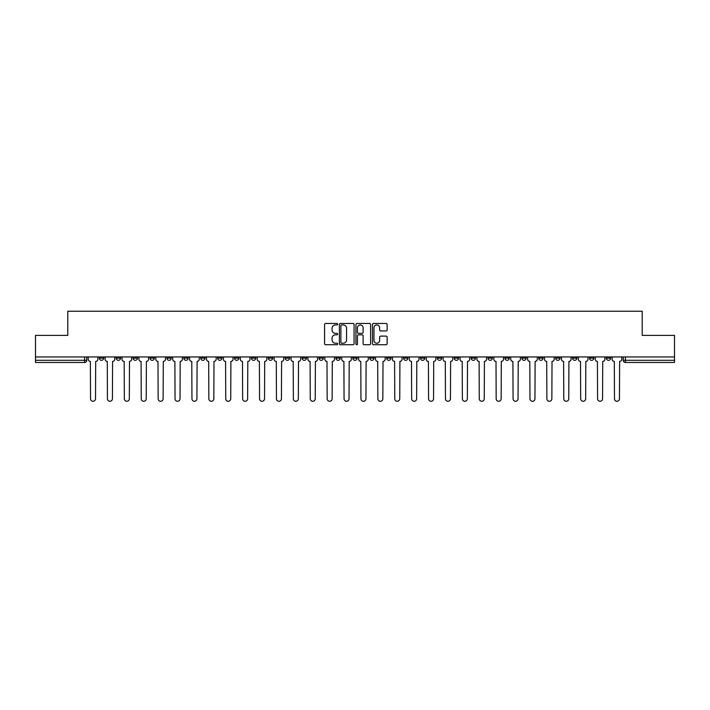 <?xml version="1.0" encoding="UTF-8"?>
<svg xmlns="http://www.w3.org/2000/svg" width="710" height="710" viewBox="0 0 710 710"><rect width="100%" height="100%" fill="white"/><g stroke="black" fill="none" stroke-linecap="round" stroke-linejoin="round"><path stroke-width="1.06" d="M337.667 324.204A0.745 0.745 0 0 0 336.922 323.458L325.624 323.458A1.065 1.065 0 0 0 324.559 324.523L324.559 343.658A1.065 1.065 0 0 0 325.624 344.723L336.922 344.723A0.745 0.745 0 0 0 337.667 343.977A0.745 0.745 0 0 0 336.922 343.232L335.457 343.232A3.399 3.399 0 0 1 332.058 339.833L332.058 338.235A3.399 3.399 0 0 1 335.457 334.836L336.922 334.836A0.745 0.745 0 0 0 337.667 334.09A0.745 0.745 0 0 0 336.922 333.345L335.457 333.345A3.399 3.399 0 0 1 332.058 329.946L332.058 328.348A3.399 3.399 0 0 1 335.457 324.94L336.922 324.94A0.745 0.745 0 0 0 337.667 324.204M555.646 356.952L555.646 358.142L559.986 358.142A2.165 2.165 0 0 1 557.811 360.307A2.165 2.165 0 0 1 555.646 358.142L555.646 356.952M538.748 356.952L538.748 358.142L543.079 358.142A2.165 2.165 0 0 1 540.913 360.307A2.165 2.165 0 0 1 538.748 358.142L538.748 356.952M437.342 356.952L437.342 358.142L441.673 358.142A2.165 2.165 0 0 1 439.508 360.307A2.165 2.165 0 0 1 437.342 358.142L437.342 356.952M420.435 356.952L420.435 358.142L424.775 358.142A2.165 2.165 0 0 1 422.601 360.307A2.165 2.165 0 0 1 420.435 358.142L420.435 356.952M403.537 356.952L403.537 358.142L407.868 358.142A2.165 2.165 0 0 1 405.703 360.307A2.165 2.165 0 0 1 403.537 358.142L403.537 356.952M369.733 356.952L369.733 358.142L374.072 358.142A2.165 2.165 0 0 1 371.898 360.307A2.165 2.165 0 0 1 369.733 358.142L369.733 356.952M335.928 358.142L335.928 356.952L335.928 358.142A2.165 2.165 0 0 0 338.102 360.307A2.165 2.165 0 0 1 335.928 358.142L340.267 358.142A2.165 2.165 0 0 1 338.102 360.307A2.165 2.165 0 0 0 340.267 358.142L340.267 356.952L340.267 358.142M319.03 358.142L319.03 356.952L319.03 358.142A2.165 2.165 0 0 0 321.195 360.307A2.165 2.165 0 0 1 319.03 358.142L323.361 358.142A2.165 2.165 0 0 1 321.195 360.307M302.132 358.142L302.132 356.952L302.132 358.142A2.165 2.165 0 0 0 304.297 360.307A2.165 2.165 0 0 1 302.132 358.142L306.463 358.142A2.165 2.165 0 0 1 304.297 360.307A2.165 2.165 0 0 0 306.463 358.142L306.463 356.952L306.463 358.142M285.225 356.952L285.225 358.142L289.565 358.142A2.165 2.165 0 0 1 287.399 360.307A2.165 2.165 0 0 1 285.225 358.142L285.225 356.952M268.327 356.952L268.327 358.142L272.658 358.142A2.165 2.165 0 0 1 270.492 360.307A2.165 2.165 0 0 1 268.327 358.142L268.327 356.952M251.429 356.952L251.429 358.142L255.76 358.142A2.165 2.165 0 0 1 253.594 360.307A2.165 2.165 0 0 1 251.429 358.142L251.429 356.952M234.522 358.142L234.522 356.952L234.522 358.142A2.165 2.165 0 0 0 236.687 360.307A2.165 2.165 0 0 1 234.522 358.142L238.862 358.142A2.165 2.165 0 0 1 236.687 360.307M200.717 358.142L200.717 356.952L200.717 358.142A2.165 2.165 0 0 0 202.891 360.307A2.165 2.165 0 0 1 200.717 358.142L205.057 358.142A2.165 2.165 0 0 1 202.891 360.307A2.165 2.165 0 0 0 205.057 358.142L205.057 356.952L205.057 358.142M183.819 358.142L183.819 356.952L183.819 358.142A2.165 2.165 0 0 0 185.984 360.307A2.165 2.165 0 0 1 183.819 358.142L188.15 358.142A2.165 2.165 0 0 1 185.984 360.307A2.165 2.165 0 0 0 188.15 358.142L188.15 356.952L188.15 358.142M166.921 358.142L166.921 356.952L166.921 358.142A2.165 2.165 0 0 0 169.087 360.307A2.165 2.165 0 0 1 166.921 358.142L171.252 358.142A2.165 2.165 0 0 1 169.087 360.307A2.165 2.165 0 0 0 171.252 358.142L171.252 356.952L171.252 358.142M150.014 358.142L150.014 356.952L150.014 358.142A2.165 2.165 0 0 0 152.188 360.307A2.165 2.165 0 0 1 150.014 358.142L154.354 358.142A2.165 2.165 0 0 1 152.188 360.307M133.116 358.142L133.116 356.952L133.116 358.142A2.165 2.165 0 0 0 135.282 360.307A2.165 2.165 0 0 1 133.116 358.142L137.447 358.142A2.165 2.165 0 0 1 135.282 360.307A2.165 2.165 0 0 0 137.447 358.142L137.447 356.952L137.447 358.142M116.218 358.142L116.218 356.952L116.218 358.142A2.165 2.165 0 0 0 118.384 360.307A2.165 2.165 0 0 1 116.218 358.142L120.549 358.142A2.165 2.165 0 0 1 118.384 360.307A2.165 2.165 0 0 0 120.549 358.142L120.549 356.952L120.549 358.142M386.08 330.949A1.065 1.065 0 0 0 387.145 329.893L387.145 324.523A1.065 1.065 0 0 0 386.08 323.458L373.531 323.458A1.065 1.065 0 0 0 372.466 324.523L372.466 343.658A1.065 1.065 0 0 0 373.531 344.723L386.08 344.723A1.065 1.065 0 0 0 387.145 343.658L387.145 337.17A1.065 1.065 0 0 0 386.08 336.114L380.711 336.114A1.065 1.065 0 0 0 379.646 337.17L379.646 340.392A2.849 2.849 0 0 1 376.797 343.232A2.849 2.849 0 0 1 373.957 340.392L373.957 327.789A2.849 2.849 0 0 1 376.797 324.94A2.849 2.849 0 0 1 379.646 327.789L379.646 329.893A1.065 1.065 0 0 0 380.711 330.949L386.08 330.949M35.5 356.952L35.5 335.386L67.787 335.386L67.787 311.228L642.213 311.228L642.213 335.386L674.5 335.386L674.5 356.952L35.5 356.952L35.5 360.307L86.744 360.307L86.744 356.952M354.068 324.523A1.065 1.065 0 0 0 353.003 323.458L340.454 323.458A1.065 1.065 0 0 0 339.398 324.523L339.398 343.658A1.065 1.065 0 0 0 340.454 344.723L353.003 344.723A1.065 1.065 0 0 0 354.068 343.658L354.068 324.523M356.997 323.458L369.546 323.458A1.065 1.065 0 0 1 370.602 324.523L370.602 343.658A1.065 1.065 0 0 1 369.546 344.723L364.168 344.723A1.065 1.065 0 0 1 363.112 343.658L363.112 335.901A1.065 1.065 0 0 0 362.047 334.836L358.479 334.836A1.065 1.065 0 0 0 357.423 335.901L357.423 343.977A0.745 0.745 0 0 1 356.677 344.723A0.745 0.745 0 0 1 355.932 343.977L355.932 324.523A1.065 1.065 0 0 1 356.997 323.458M623.256 356.952L623.256 360.307L674.5 360.307L674.5 362.473L625.421 362.473A2.165 2.165 0 0 1 623.256 360.307A2.165 2.165 0 0 0 625.421 362.473L625.421 356.952M674.5 356.952L674.5 360.307M86.744 360.307A2.165 2.165 0 0 1 84.579 362.473L35.5 362.473L35.5 360.307M610.689 356.952L610.689 358.142A2.165 2.165 0 0 1 608.523 360.307A2.165 2.165 0 0 1 606.349 358.142A2.165 2.165 0 0 0 608.523 360.307M606.349 356.952L606.349 358.142L610.689 358.142M593.782 356.952L593.782 358.142A2.165 2.165 0 0 1 591.616 360.307A2.165 2.165 0 0 1 589.451 358.142L593.782 358.142M589.451 356.952L589.451 358.142M576.884 356.952L576.884 358.142A2.165 2.165 0 0 1 574.718 360.307A2.165 2.165 0 0 1 572.553 358.142L576.884 358.142M572.553 356.952L572.553 358.142M559.986 356.952L559.986 358.142M543.079 356.952L543.079 358.142L543.079 356.952M526.181 356.952L526.181 358.142A2.165 2.165 0 0 1 524.015 360.307A2.165 2.165 0 0 1 521.85 358.142L526.181 358.142M521.85 356.952L521.85 358.142M509.283 356.952L509.283 358.142A2.165 2.165 0 0 1 507.109 360.307A2.165 2.165 0 0 1 504.943 358.142L509.283 358.142M504.943 356.952L504.943 358.142M492.376 356.952L492.376 358.142A2.165 2.165 0 0 1 490.211 360.307A2.165 2.165 0 0 1 488.045 358.142L492.376 358.142M488.045 356.952L488.045 358.142M475.478 356.952L475.478 358.142A2.165 2.165 0 0 1 473.313 360.307A2.165 2.165 0 0 1 471.138 358.142L475.478 358.142M471.138 356.952L471.138 358.142M458.571 356.952L458.571 358.142A2.165 2.165 0 0 1 456.406 360.307A2.165 2.165 0 0 1 454.24 358.142L458.571 358.142M454.24 356.952L454.24 358.142M441.673 356.952L441.673 358.142A2.165 2.165 0 0 1 439.508 360.307M424.775 356.952L424.775 358.142M407.868 358.142L407.868 356.952L407.868 358.142A2.165 2.165 0 0 1 405.703 360.307M390.97 356.952L390.97 358.142A2.165 2.165 0 0 1 388.805 360.307A2.165 2.165 0 0 1 386.639 358.142A2.165 2.165 0 0 0 388.805 360.307A2.165 2.165 0 0 0 390.97 358.142L386.639 358.142L386.639 356.952M374.072 358.142L374.072 356.952L374.072 358.142A2.165 2.165 0 0 1 371.898 360.307M357.165 356.952L357.165 358.142A2.165 2.165 0 0 1 355 360.307A2.165 2.165 0 0 1 352.834 358.142A2.165 2.165 0 0 0 355 360.307M352.834 356.952L352.834 358.142L357.165 358.142M323.361 356.952L323.361 358.142L323.361 356.952M289.565 358.142L289.565 356.952L289.565 358.142A2.165 2.165 0 0 1 287.399 360.307M272.658 358.142L272.658 356.952L272.658 358.142A2.165 2.165 0 0 1 270.492 360.307M255.76 358.142L255.76 356.952L255.76 358.142A2.165 2.165 0 0 1 253.594 360.307M238.862 356.952L238.862 358.142L238.862 356.952M221.955 358.142L221.955 356.952L221.955 358.142A2.165 2.165 0 0 1 219.789 360.307A2.165 2.165 0 0 1 217.624 358.142L221.955 358.142A2.165 2.165 0 0 1 219.789 360.307M217.624 356.952L217.624 358.142M154.354 356.952L154.354 358.142L154.354 356.952M103.651 356.952L103.651 358.142A2.165 2.165 0 0 1 101.477 360.307A2.165 2.165 0 0 1 99.311 358.142A2.165 2.165 0 0 0 101.477 360.307A2.165 2.165 0 0 0 103.651 358.142L103.651 356.952M99.311 356.952L99.311 358.142L103.651 358.142M341.625 324.94A0.745 0.745 0 0 0 340.88 325.686L340.88 342.495A0.745 0.745 0 0 0 341.625 343.232L343.17 343.232A3.399 3.399 0 0 0 346.569 339.833L346.569 328.348A3.399 3.399 0 0 0 343.17 324.94L341.625 324.94M363.112 327.842A2.849 2.849 0 0 0 360.263 324.994A2.849 2.849 0 0 0 357.423 327.842L357.423 332.28A1.065 1.065 0 0 0 358.479 333.345L362.047 333.345A1.065 1.065 0 0 0 363.112 332.28L363.112 327.842M88.209 356.952L88.209 359.224A2.165 2.165 139.8 0 0 90.374 361.39L90.534 398.771A2.494 2.494 139.8 0 0 93.028 401.265A2.494 2.494 139.8 0 0 95.522 398.771L95.681 361.39A2.165 2.165 139.8 0 0 97.847 359.224L97.847 356.952M105.107 356.952L105.107 359.224A2.165 2.165 139.8 0 0 107.272 361.39L107.441 398.771A2.494 2.494 139.8 0 0 109.935 401.265A2.494 2.494 139.8 0 0 112.42 398.771L112.588 361.39A2.165 2.165 139.8 0 0 114.754 359.224L114.754 356.952M122.013 356.952L122.013 359.224A2.165 2.165 139.8 0 0 124.179 361.39L124.339 398.771A2.494 2.494 139.8 0 0 126.833 401.265A2.494 2.494 139.8 0 0 129.326 398.771L129.486 361.39A2.165 2.165 139.8 0 0 131.652 359.224L131.652 356.952M138.911 356.952L138.911 359.224A2.165 2.165 139.8 0 0 141.077 361.39L141.246 398.771A2.494 2.494 139.8 0 0 143.731 401.265A2.494 2.494 139.8 0 0 146.224 398.771L146.384 361.39A2.165 2.165 139.8 0 0 148.559 359.224L148.559 356.952M155.809 356.952L155.809 359.224A2.165 2.165 139.8 0 0 157.984 361.39L158.144 398.771A2.494 2.494 139.8 0 0 160.637 401.265A2.494 2.494 139.8 0 0 163.123 398.771L163.291 361.39A2.165 2.165 139.8 0 0 165.457 359.224L165.457 356.952M172.716 356.952L172.716 359.224A2.165 2.165 139.8 0 0 174.882 361.39L175.042 398.771A2.494 2.494 139.8 0 0 177.535 401.265A2.494 2.494 139.8 0 0 180.029 398.771L180.189 361.39A2.165 2.165 139.8 0 0 182.355 359.224L182.355 356.952M189.614 356.952L189.614 359.224A2.165 2.165 139.8 0 0 191.78 361.39L191.948 398.771A2.494 2.494 139.8 0 0 194.434 401.265A2.494 2.494 139.8 0 0 196.927 398.771L197.096 361.39A2.165 2.165 139.8 0 0 199.262 359.224L199.262 356.952M206.521 356.952L206.521 359.224A2.165 2.165 139.8 0 0 208.687 361.39L208.846 398.771A2.494 2.494 139.8 0 0 211.34 401.265A2.494 2.494 139.8 0 0 213.834 398.771L213.994 361.39A2.165 2.165 139.8 0 0 216.159 359.224L216.159 356.952M223.419 356.952L223.419 359.224A2.165 2.165 139.8 0 0 225.585 361.39L225.744 398.771A2.494 2.494 139.8 0 0 228.238 401.265A2.494 2.494 139.8 0 0 230.732 398.771L230.892 361.39A2.165 2.165 139.8 0 0 233.058 359.224L233.058 356.952M240.317 356.952L240.317 359.224A2.165 2.165 139.8 0 0 242.483 361.39L242.651 398.771A2.494 2.494 139.8 0 0 245.145 401.265A2.494 2.494 139.8 0 0 247.63 398.771L247.799 361.39A2.165 2.165 139.8 0 0 249.964 359.224L249.964 356.952M257.224 356.952L257.224 359.224A2.165 2.165 139.8 0 0 259.39 361.39L259.549 398.771A2.494 2.494 139.8 0 0 262.043 401.265A2.494 2.494 139.8 0 0 264.537 398.771L264.697 361.39A2.165 2.165 139.8 0 0 266.862 359.224L266.862 356.952M274.122 356.952L274.122 359.224A2.165 2.165 139.8 0 0 276.288 361.39L276.456 398.771A2.494 2.494 139.8 0 0 278.941 401.265A2.494 2.494 139.8 0 0 281.435 398.771L281.595 361.39A2.165 2.165 139.8 0 0 283.769 359.224L283.769 356.952M291.02 356.952L291.02 359.224A2.165 2.165 139.8 0 0 293.195 361.39L293.354 398.771A2.494 2.494 139.8 0 0 295.848 401.265A2.494 2.494 139.8 0 0 298.333 398.771L298.502 361.39A2.165 2.165 139.8 0 0 300.667 359.224L300.667 356.952M307.927 356.952L307.927 359.224A2.165 2.165 139.8 0 0 310.092 361.39L310.252 398.771A2.494 2.494 139.8 0 0 312.746 401.265A2.494 2.494 139.8 0 0 315.24 398.771L315.4 361.39A2.165 2.165 139.8 0 0 317.565 359.224L317.565 356.952M324.825 356.952L324.825 359.224A2.165 2.165 139.8 0 0 326.99 361.39L327.159 398.771A2.494 2.494 139.8 0 0 329.644 401.265A2.494 2.494 139.8 0 0 332.138 398.771L332.307 361.39A2.165 2.165 139.8 0 0 334.472 359.224L334.472 356.952M341.732 356.952L341.732 359.224A2.165 2.165 139.8 0 0 343.897 361.39L344.057 398.771A2.494 2.494 139.8 0 0 346.551 401.265A2.494 2.494 139.8 0 0 349.045 398.771L349.205 361.39A2.165 2.165 139.8 0 0 351.37 359.224L351.37 356.952M358.63 356.952L358.63 359.224A2.165 2.165 139.8 0 0 360.795 361.39L360.955 398.771A2.494 2.494 139.8 0 0 363.449 401.265A2.494 2.494 139.8 0 0 365.943 398.771L366.103 361.39A2.165 2.165 139.8 0 0 368.268 359.224L368.268 356.952M375.528 356.952L375.528 359.224A2.165 2.165 139.8 0 0 377.693 361.39L377.862 398.771A2.494 2.494 139.8 0 0 380.356 401.265A2.494 2.494 139.8 0 0 382.841 398.771L383.01 361.39A2.165 2.165 139.8 0 0 385.175 359.224L385.175 356.952M392.435 356.952L392.435 359.224A2.165 2.165 139.8 0 0 394.6 361.39L394.76 398.771A2.494 2.494 139.8 0 0 397.254 401.265A2.494 2.494 139.8 0 0 399.748 398.771L399.908 361.39A2.165 2.165 139.8 0 0 402.073 359.224L402.073 356.952M409.333 356.952L409.333 359.224A2.165 2.165 139.8 0 0 411.498 361.39L411.667 398.771A2.494 2.494 139.8 0 0 414.152 401.265A2.494 2.494 139.8 0 0 416.646 398.771L416.805 361.39A2.165 2.165 139.8 0 0 418.98 359.224L418.98 356.952M426.231 356.952L426.231 359.224A2.165 2.165 139.8 0 0 428.405 361.39L428.565 398.771A2.494 2.494 139.8 0 0 431.059 401.265A2.494 2.494 139.8 0 0 433.544 398.771L433.712 361.39A2.165 2.165 139.8 0 0 435.878 359.224L435.878 356.952M443.138 356.952L443.138 359.224A2.165 2.165 139.8 0 0 445.303 361.39L445.463 398.771A2.494 2.494 139.8 0 0 447.957 401.265A2.494 2.494 139.8 0 0 450.451 398.771L450.61 361.39A2.165 2.165 139.8 0 0 452.776 359.224L452.776 356.952M460.036 356.952L460.036 359.224A2.165 2.165 139.8 0 0 462.201 361.39L462.37 398.771A2.494 2.494 139.8 0 0 464.855 401.265A2.494 2.494 139.8 0 0 467.349 398.771L467.517 361.39A2.165 2.165 139.8 0 0 469.683 359.224L469.683 356.952M476.942 356.952L476.942 359.224A2.165 2.165 139.8 0 0 479.108 361.39L479.268 398.771A2.494 2.494 139.8 0 0 481.762 401.265A2.494 2.494 139.8 0 0 484.255 398.771L484.415 361.39A2.165 2.165 139.8 0 0 486.581 359.224L486.581 356.952M493.841 356.952L493.841 359.224A2.165 2.165 139.8 0 0 496.006 361.39L496.166 398.771A2.494 2.494 139.8 0 0 498.66 401.265A2.494 2.494 139.8 0 0 501.153 398.771L501.313 361.39A2.165 2.165 139.8 0 0 503.479 359.224L503.479 356.952M510.738 356.952L510.738 359.224A2.165 2.165 139.8 0 0 512.904 361.39L513.073 398.771A2.494 2.494 139.8 0 0 515.566 401.265A2.494 2.494 139.8 0 0 518.052 398.771L518.22 361.39A2.165 2.165 139.8 0 0 520.386 359.224L520.386 356.952M527.645 356.952L527.645 359.224A2.165 2.165 139.8 0 0 529.811 361.39L529.971 398.771A2.494 2.494 139.8 0 0 532.465 401.265A2.494 2.494 139.8 0 0 534.958 398.771L535.118 361.39A2.165 2.165 139.8 0 0 537.284 359.224L537.284 356.952M544.543 356.952L544.543 359.224A2.165 2.165 139.8 0 0 546.709 361.39L546.878 398.771A2.494 2.494 139.8 0 0 549.362 401.265A2.494 2.494 139.8 0 0 551.856 398.771L552.016 361.39A2.165 2.165 139.8 0 0 554.191 359.224L554.191 356.952M561.441 356.952L561.441 359.224A2.165 2.165 139.8 0 0 563.616 361.39L563.775 398.771A2.494 2.494 139.8 0 0 566.269 401.265A2.494 2.494 139.8 0 0 568.754 398.771L568.923 361.39A2.165 2.165 139.8 0 0 571.088 359.224L571.088 356.952M578.348 356.952L578.348 359.224A2.165 2.165 139.8 0 0 580.514 361.39L580.673 398.771A2.494 2.494 139.8 0 0 583.167 401.265A2.494 2.494 139.8 0 0 585.661 398.771L585.821 361.39A2.165 2.165 139.8 0 0 587.986 359.224L587.986 356.952M595.246 356.952L595.246 359.224A2.165 2.165 139.8 0 0 597.412 361.39L597.58 398.771A2.494 2.494 139.8 0 0 600.065 401.265A2.494 2.494 139.8 0 0 602.559 398.771L602.728 361.39A2.165 2.165 139.8 0 0 604.893 359.224L604.893 356.952M612.153 356.952L612.153 359.224A2.165 2.165 139.8 0 0 614.319 361.39L614.478 398.771A2.494 2.494 139.8 0 0 616.972 401.265A2.494 2.494 139.8 0 0 619.466 398.771L619.626 361.39A2.165 2.165 139.8 0 0 621.791 359.224L621.791 356.952M84.579 356.952L84.579 362.473"/></g></svg>
